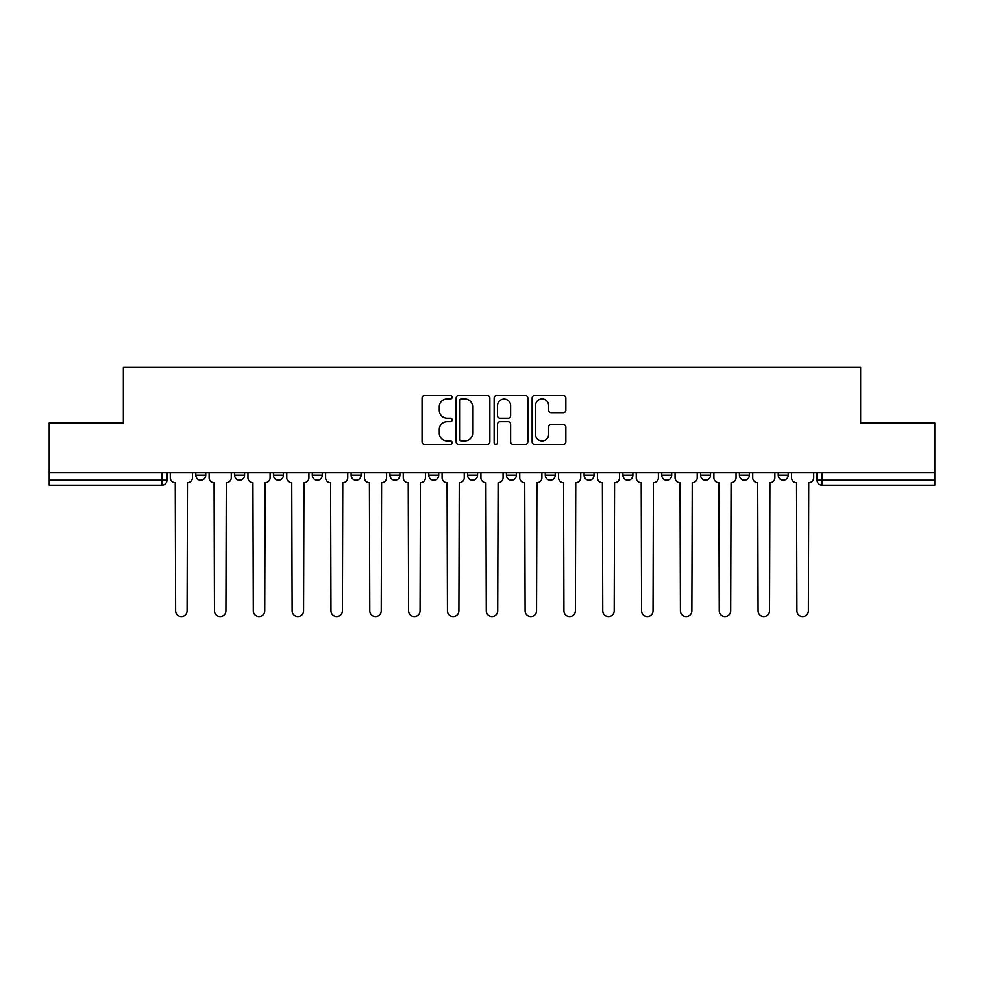 <?xml version="1.0" encoding="UTF-8"?>
<svg xmlns="http://www.w3.org/2000/svg" width="984" height="984" viewBox="0 0 984 984"><rect width="100%" height="100%" fill="white"/><g stroke="black" fill="none" stroke-linecap="round" stroke-linejoin="round"><path stroke-width="1.48" d="M452.173 397.216A1.71 1.71 0 0 0 450.463 395.507L424.51 395.507A2.448 2.448 0 0 0 422.062 397.954L422.062 441.927A2.448 2.448 0 0 0 424.51 444.374L450.463 444.374A1.71 1.71 0 0 0 452.173 442.665A1.71 1.71 0 0 0 450.463 440.955L447.105 440.955A7.823 7.823 0 0 1 439.294 433.132L439.294 429.467A7.823 7.823 0 0 1 447.105 421.656L450.463 421.656A1.71 1.71 0 0 0 452.173 419.947A1.71 1.71 0 0 0 450.463 418.237L447.105 418.237A7.823 7.823 0 0 1 439.294 410.414L439.294 406.749A7.823 7.823 0 0 1 447.105 398.926L450.463 398.926A1.71 1.71 0 0 0 452.173 397.216M622.921 472.455L622.921 475.198L632.884 475.198A4.981 4.981 0 0 1 627.903 480.18A4.981 4.981 0 0 1 622.921 475.198L622.921 472.455M506.44 472.455L506.44 475.198L516.391 475.198A4.981 4.981 0 0 1 511.409 480.18A4.981 4.981 0 0 1 506.44 475.198L506.44 472.455M428.778 472.455L428.778 475.198L438.729 475.198A4.981 4.981 0 0 1 433.759 480.18A4.981 4.981 0 0 1 428.778 475.198L428.778 472.455M389.947 472.455L389.947 475.198L399.91 475.198A4.981 4.981 0 0 1 394.928 480.18A4.981 4.981 0 0 1 389.947 475.198L389.947 472.455M312.297 472.455L312.297 475.198L322.248 475.198A4.981 4.981 0 0 1 317.266 480.18A4.981 4.981 0 0 1 312.297 475.198L312.297 472.455M563.402 412.739A2.448 2.448 0 0 0 565.849 410.291L565.849 397.954A2.448 2.448 0 0 0 563.402 395.507L534.57 395.507A2.448 2.448 0 0 0 532.135 397.954L532.135 441.927A2.448 2.448 0 0 0 534.57 444.374L563.402 444.374A2.448 2.448 0 0 0 565.849 441.927L565.849 427.031A2.448 2.448 0 0 0 563.402 424.584L551.065 424.584A2.448 2.448 0 0 0 548.617 427.031L548.617 434.424A6.531 6.531 0 0 1 542.086 440.955A6.531 6.531 0 0 1 535.554 434.424L535.554 405.469A6.531 6.531 0 0 1 542.086 398.926A6.531 6.531 0 0 1 548.617 405.469L548.617 410.291A2.448 2.448 0 0 0 551.065 412.739L563.402 412.739M49.2 472.455L49.2 422.923L123.369 422.923L123.369 367.426L860.631 367.426L860.631 422.923L934.8 422.923L934.8 472.455L49.2 472.455L49.2 480.18L166.936 480.18L166.936 472.455L166.936 480.18A4.981 4.981 0 0 1 161.954 485.161L49.2 485.161L49.2 480.18M489.86 397.954A2.448 2.448 0 0 0 487.424 395.507L458.593 395.507A2.448 2.448 0 0 0 456.146 397.954L456.146 441.927A2.448 2.448 0 0 0 458.593 444.374L487.424 444.374A2.448 2.448 0 0 0 489.86 441.927L489.86 397.954M496.576 395.507L525.407 395.507A2.448 2.448 0 0 1 527.854 397.954L527.854 441.927A2.448 2.448 0 0 1 525.407 444.374L513.07 444.374A2.448 2.448 0 0 1 510.634 441.927L510.634 424.092A2.448 2.448 0 0 0 508.187 421.656L500.007 421.656A2.448 2.448 0 0 0 497.56 424.092L497.56 442.665A1.71 1.71 0 0 1 495.85 444.374A1.71 1.71 0 0 1 494.14 442.665L494.14 397.954A2.448 2.448 0 0 1 496.576 395.507M817.064 472.455L817.064 480.18L934.8 480.18L934.8 485.161L822.046 485.161A4.981 4.981 0 0 1 817.064 480.18M934.8 472.455L934.8 480.18M788.196 472.455L788.196 475.198A4.981 4.981 0 0 1 783.215 480.18A4.981 4.981 0 0 1 778.246 475.198L788.196 475.198M778.246 472.455L778.246 475.198M749.365 472.455L749.365 475.198A4.981 4.981 0 0 1 744.384 480.18A4.981 4.981 0 0 1 739.414 475.198L749.365 475.198M739.414 472.455L739.414 475.198M710.534 472.455L710.534 475.198A4.981 4.981 0 0 1 705.565 480.18A4.981 4.981 0 0 1 700.583 475.198A4.981 4.981 0 0 0 705.565 480.18M700.583 472.455L700.583 475.198L710.534 475.198M671.703 472.455L671.703 475.198A4.981 4.981 0 0 1 666.734 480.18A4.981 4.981 0 0 1 661.752 475.198A4.981 4.981 0 0 0 666.734 480.18M661.752 472.455L661.752 475.198L671.703 475.198M632.884 472.455L632.884 475.198A4.981 4.981 0 0 1 627.903 480.18M594.053 472.455L594.053 475.198A4.981 4.981 0 0 1 589.072 480.18A4.981 4.981 0 0 1 584.09 475.198L594.053 475.198M584.09 472.455L584.09 475.198M555.222 472.455L555.222 475.198A4.981 4.981 0 0 1 550.24 480.18A4.981 4.981 0 0 1 545.271 475.198L555.222 475.198L555.222 472.455M545.271 472.455L545.271 475.198M516.391 472.455L516.391 475.198M477.56 472.455L477.56 475.198A4.981 4.981 0 0 1 472.591 480.18A4.981 4.981 0 0 1 467.609 475.198L477.56 475.198L477.56 472.455M467.609 472.455L467.609 475.198M438.729 472.455L438.729 475.198L438.729 472.455M399.91 475.198L399.91 472.455L399.91 475.198A4.981 4.981 0 0 1 394.928 480.18M361.079 472.455L361.079 475.198A4.981 4.981 0 0 1 356.097 480.18A4.981 4.981 0 0 1 351.116 475.198A4.981 4.981 0 0 0 356.097 480.18A4.981 4.981 0 0 0 361.079 475.198L361.079 472.455M351.116 472.455L351.116 475.198L361.079 475.198M322.248 472.455L322.248 475.198M283.417 472.455L283.417 475.198A4.981 4.981 0 0 1 278.435 480.18A4.981 4.981 0 0 1 273.466 475.198A4.981 4.981 0 0 0 278.435 480.18A4.981 4.981 0 0 0 283.417 475.198L273.466 475.198L273.466 472.455M234.635 472.455L234.635 475.198L244.585 475.198L244.585 472.455L244.585 475.198A4.981 4.981 0 0 1 239.616 480.18A4.981 4.981 0 0 1 234.635 475.198A4.981 4.981 0 0 0 239.616 480.18M195.804 472.455L195.804 475.198L205.754 475.198L205.754 472.455L205.754 475.198A4.981 4.981 0 0 1 200.785 480.18A4.981 4.981 0 0 1 195.804 475.198A4.981 4.981 0 0 0 200.785 480.18M461.275 398.926A1.71 1.71 0 0 0 459.565 400.636L459.565 439.245A1.71 1.71 0 0 0 461.275 440.955L464.817 440.955A7.823 7.823 0 0 0 472.64 433.132L472.64 406.749A7.823 7.823 0 0 0 464.817 398.926L461.275 398.926M510.634 405.592A6.531 6.531 0 0 0 504.091 399.049A6.531 6.531 0 0 0 497.56 405.592L497.56 415.789A2.448 2.448 0 0 0 500.007 418.237L508.187 418.237A2.448 2.448 0 0 0 510.634 415.789L510.634 405.592M170.293 477.683L170.293 472.455L170.293 477.683A4.981 4.981 48.4 0 0 175.275 482.664L175.644 610.855A5.72 5.72 48.4 0 0 181.363 616.574A5.72 5.72 48.4 0 0 187.095 610.855L187.464 482.664A4.981 4.981 48.4 0 0 192.446 477.683L192.446 472.455M175.275 482.664L175.644 610.855M187.095 610.855L187.464 482.664M209.125 477.683L209.125 472.455L209.125 477.683A4.981 4.981 48.4 0 0 214.094 482.664L214.475 610.855A5.72 5.72 48.4 0 0 220.195 616.574A5.72 5.72 48.4 0 0 225.926 610.855L226.295 482.664A4.981 4.981 48.4 0 0 231.277 477.683L231.277 472.455M247.956 477.683L247.956 472.455L247.956 477.683A4.981 4.981 48.4 0 0 252.925 482.664L253.306 610.855A5.72 5.72 48.4 0 0 259.026 616.574A5.72 5.72 48.4 0 0 264.745 610.855L265.127 482.664A4.981 4.981 48.4 0 0 270.108 477.683L270.108 472.455M214.094 482.664L214.475 610.855M225.926 610.855L226.295 482.664M252.925 482.664L253.306 610.855M264.745 610.855L265.127 482.664M286.774 477.683L286.774 472.455L286.774 477.683A4.981 4.981 48.4 0 0 291.756 482.664L292.125 610.855A5.72 5.72 48.4 0 0 297.857 616.574A5.72 5.72 48.4 0 0 303.576 610.855L303.958 482.664A4.981 4.981 48.4 0 0 308.927 477.683L308.927 472.455M325.606 477.683L325.606 472.455L325.606 477.683A4.981 4.981 48.4 0 0 330.587 482.664L330.956 610.855A5.72 5.72 48.4 0 0 336.688 616.574A5.72 5.72 48.4 0 0 342.407 610.855L342.776 482.664A4.981 4.981 48.4 0 0 347.758 477.683L347.758 472.455M364.437 477.683L364.437 472.455L364.437 477.683A4.981 4.981 48.4 0 0 369.418 482.664L369.787 610.855A5.72 5.72 48.4 0 0 375.519 616.574A5.72 5.72 48.4 0 0 381.238 610.855L381.608 482.664A4.981 4.981 48.4 0 0 386.589 477.683L386.589 472.455M291.756 482.664L292.125 610.855M303.576 610.855L303.958 482.664M330.587 482.664L330.956 610.855M342.407 610.855L342.776 482.664M369.418 482.664L369.787 610.855M381.238 610.855L381.608 482.664M403.268 477.683L403.268 472.455L403.268 477.683A4.981 4.981 48.4 0 0 408.249 482.664L408.618 610.855A5.72 5.72 48.4 0 0 414.338 616.574A5.72 5.72 48.4 0 0 420.07 610.855L420.439 482.664A4.981 4.981 48.4 0 0 425.42 477.683L425.42 472.455M408.249 482.664L408.618 610.855M420.07 610.855L420.439 482.664M442.099 477.683L442.099 472.455L442.099 477.683A4.981 4.981 48.4 0 0 447.068 482.664L447.449 610.855A5.72 5.72 48.4 0 0 453.169 616.574A5.72 5.72 48.4 0 0 458.901 610.855L459.27 482.664A4.981 4.981 48.4 0 0 464.251 477.683L464.251 472.455M447.068 482.664L447.449 610.855M458.901 610.855L459.27 482.664M480.918 477.683L480.918 472.455L480.918 477.683A4.981 4.981 48.4 0 0 485.899 482.664L486.281 610.855A5.72 5.72 48.4 0 0 492 616.574A5.72 5.72 48.4 0 0 497.719 610.855L498.101 482.664A4.981 4.981 48.4 0 0 503.082 477.683L503.082 472.455M485.899 482.664L486.281 610.855M497.719 610.855L498.101 482.664M519.749 477.683L519.749 472.455L519.749 477.683A4.981 4.981 48.4 0 0 524.73 482.664L525.099 610.855A5.72 5.72 48.4 0 0 530.831 616.574A5.72 5.72 48.4 0 0 536.551 610.855L536.932 482.664A4.981 4.981 48.4 0 0 541.901 477.683L541.901 472.455M524.73 482.664L525.099 610.855M536.551 610.855L536.932 482.664M558.58 477.683L558.58 472.455L558.58 477.683A4.981 4.981 48.4 0 0 563.561 482.664L563.93 610.855A5.72 5.72 48.4 0 0 569.662 616.574A5.72 5.72 48.4 0 0 575.382 610.855L575.751 482.664A4.981 4.981 48.4 0 0 580.732 477.683L580.732 472.455M563.561 482.664L563.93 610.855M575.382 610.855L575.751 482.664M597.411 477.683L597.411 472.455L597.411 477.683A4.981 4.981 48.4 0 0 602.393 482.664L602.761 610.855A5.72 5.72 48.4 0 0 608.481 616.574A5.72 5.72 48.4 0 0 614.213 610.855L614.582 482.664A4.981 4.981 48.4 0 0 619.563 477.683L619.563 472.455M602.393 482.664L602.761 610.855M614.213 610.855L614.582 482.664M636.242 477.683L636.242 472.455L636.242 477.683A4.981 4.981 48.4 0 0 641.224 482.664L641.593 610.855A5.72 5.72 48.4 0 0 647.312 616.574A5.72 5.72 48.4 0 0 653.044 610.855L653.413 482.664A4.981 4.981 48.4 0 0 658.394 477.683L658.394 472.455M641.224 482.664L641.593 610.855M653.044 610.855L653.413 482.664M675.073 477.683L675.073 472.455L675.073 477.683A4.981 4.981 48.4 0 0 680.042 482.664L680.424 610.855A5.72 5.72 48.4 0 0 686.143 616.574A5.72 5.72 48.4 0 0 691.875 610.855L692.244 482.664A4.981 4.981 48.4 0 0 697.226 477.683L697.226 472.455M680.042 482.664L680.424 610.855M691.875 610.855L692.244 482.664M713.892 477.683L713.892 472.455L713.892 477.683A4.981 4.981 48.4 0 0 718.874 482.664L719.255 610.855A5.72 5.72 48.4 0 0 724.974 616.574A5.72 5.72 48.4 0 0 730.694 610.855L731.075 482.664A4.981 4.981 48.4 0 0 736.044 477.683L736.044 472.455M718.874 482.664L719.255 610.855M730.694 610.855L731.075 482.664M752.723 477.683L752.723 472.455L752.723 477.683A4.981 4.981 48.4 0 0 757.705 482.664L758.074 610.855A5.72 5.72 48.4 0 0 763.805 616.574A5.72 5.72 48.4 0 0 769.525 610.855L769.906 482.664A4.981 4.981 48.4 0 0 774.875 477.683L774.875 472.455M757.705 482.664L758.074 610.855M769.525 610.855L769.906 482.664M791.554 477.683L791.554 472.455L791.554 477.683A4.981 4.981 48.4 0 0 796.536 482.664L796.905 610.855A5.72 5.72 48.4 0 0 802.636 616.574A5.72 5.72 48.4 0 0 808.356 610.855L808.725 482.664A4.981 4.981 48.4 0 0 813.706 477.683L813.706 472.455M796.536 482.664L796.905 610.855M808.356 610.855L808.725 482.664M161.954 472.455L161.954 485.161M822.046 472.455L822.046 485.161"/></g></svg>
